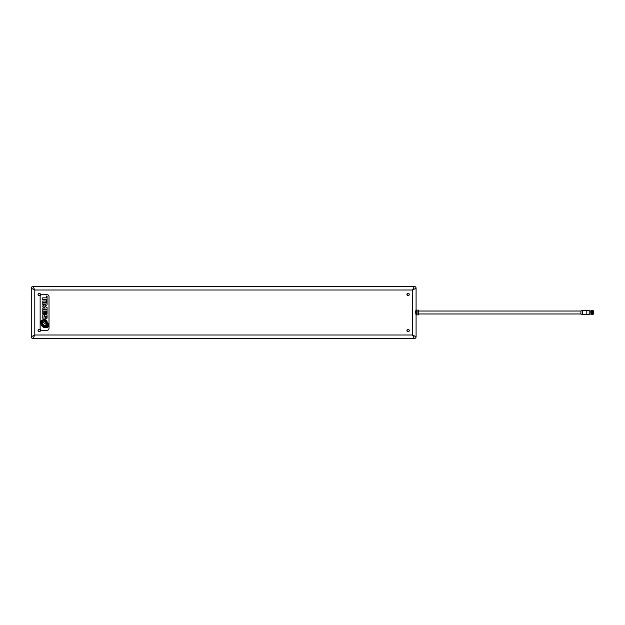 <?xml version="1.0" encoding="UTF-8"?>
<svg xmlns="http://www.w3.org/2000/svg" width="625" height="625" viewBox="0 0 625 625"><rect width="100%" height="100%" fill="white"/><g stroke="black" fill="none" stroke-linecap="round" stroke-linejoin="round"><path stroke-width="0.94" d="M39.242 329.375C37.719 330.164 37.719 330.953 39.242 331.742C40.773 330.953 40.773 330.164 39.242 329.375A1.188 1.188 0 0 0 38.055 330.555A1.188 1.188 0 0 0 39.242 331.742A1.188 1.188 0 0 0 40.43 330.555A1.188 1.188 0 0 0 39.242 329.375L38.789 329.461M408.086 293.258A1.188 1.188 0 0 0 406.906 294.445A1.188 1.188 0 0 0 408.086 295.625A1.188 1.188 0 0 0 409.273 294.445A1.188 1.188 0 0 0 408.086 293.258L408.75 293.461M407.859 293.281L406.93 294.672M406.992 294.898L407.633 295.539M407.859 295.602L409.07 295.102M408.086 329.375A1.188 1.188 0 0 0 406.906 330.555A1.188 1.188 0 0 0 408.086 331.742A1.188 1.188 0 0 0 409.273 330.555A1.188 1.188 0 0 0 408.086 329.375L408.75 329.57M407.43 329.57L406.93 330.789M406.992 331.008L407.633 331.648M39.898 293.461L39.242 293.258A1.188 1.188 0 0 0 38.055 294.445A1.188 1.188 0 0 0 39.242 295.625A1.188 1.188 0 0 0 40.43 294.445A1.188 1.188 0 0 0 39.242 293.258L38.789 293.352M39.242 293.258C37.719 294.047 37.719 294.836 39.242 295.625M416.078 288.227L412.531 290L34.805 290L33.023 286.453L414.305 286.453A1.773 1.773 0 0 1 416.078 288.227L416.078 309.555L415.609 311.906L416.078 315.445L416.078 336.773A1.773 1.773 0 0 1 414.305 338.547L33.023 338.547A1.773 1.773 0 0 1 31.25 336.773L31.25 288.227L34.805 290L34.805 335L33.023 338.547M418.453 313.094L418.453 310.133L416.672 310.133L416.117 313.094L418.453 313.094L418.453 314.867L416.672 314.867A0.594 0.594 0 0 0 416.078 315.461M414.305 338.547L412.531 335L416.078 336.773M31.25 336.773L34.805 335L412.531 335L412.531 290L414.305 286.453M415.609 313.094L416.117 313.094L416.672 314.852A0.594 0.586 0 0 0 416.078 315.445M39.477 295.602L40.227 295.102M40.336 294.898L40.078 293.609M408.32 331.719L409.07 331.219M409.25 294.211L408.93 293.609M33.023 286.453A1.773 1.773 0 0 0 31.25 288.227A1.773 1.773 0 0 1 33.023 286.453M416.672 310.148A0.594 0.586 -0 0 1 416.078 309.555M416.672 310.133A0.594 0.594 0 0 1 416.078 309.539A0.594 0.594 0 0 0 416.672 310.133M418.453 311.023L580.891 311.023L580.891 313.977L582.352 314.516L586.812 314.516M580.891 311.023L582.352 310.484L582.352 314.516M586.812 312.258L586.812 310.43L589.18 310.43L589.18 314.57L586.812 314.57L586.812 312.258M593.102 311.133L593.102 312.312C593.031 310.352 592.961 310.484 592.898 312.688C592.828 314.648 592.758 314.516 592.688 312.312C592.617 310.352 592.547 310.484 592.477 312.688C592.406 314.648 592.336 314.516 592.266 312.312C592.195 310.352 592.133 310.484 592.062 312.688C591.992 314.648 591.922 314.516 591.852 312.312C591.781 310.352 591.711 310.484 591.641 312.688C591.57 314.648 591.5 314.516 591.43 312.312C591.367 310.352 591.297 310.484 591.227 312.688C591.156 314.648 591.086 314.516 591.016 312.312C590.945 310.398 590.883 310.461 590.812 312.5M592.68 311.133L592.953 314.359L593.133 310.688M593.234 312.688C593.164 314.648 593.094 314.516 593.023 312.312C592.953 310.352 592.883 310.484 592.812 312.688C592.742 314.648 592.68 314.516 592.609 312.312C592.539 310.352 592.469 310.484 592.398 312.688C592.328 314.648 592.258 314.516 592.188 312.312C592.117 310.352 592.047 310.484 591.977 312.688C591.914 314.648 591.844 314.516 591.773 312.312C591.703 310.352 591.633 310.484 591.562 312.688C591.492 314.648 591.422 314.516 591.352 312.312C591.281 310.352 591.211 310.484 591.148 312.688C591.078 314.648 591.008 314.516 590.938 312.312L590.953 313.82M593.039 313.867L592.57 314.359L592.359 310.641L592.773 310.641M591.953 310.633L592.531 314.359L591.953 310.625L592.117 314.359L591.531 310.625L591.547 314.125M592.094 310.875L592.023 311.672M591.539 314.125L591.477 310.633M592.984 314.359L593.141 310.641M591.195 313.328L591.32 314.375M589.18 310.914L590.789 310.914L591.125 314.125M593.68 310.914L593.68 314.086L593.297 310.914M590.984 311.672L591.266 314.359M591.086 310.766L591.023 312.133M46.023 317.281L45.773 318.875L46.219 318.875A1.117 1.117 0 0 0 47.07 317.922L47.07 315.32A1.195 1.195 0 0 0 46.219 314.281L45.422 314.281A0.977 0.977 0 0 0 44.797 315.07L43.977 317.422L44.258 314.281L43.625 314.281A1.039 1.039 0 0 0 42.789 315.32L42.789 318.078A1.125 1.125 0 0 0 43.711 319.039L44.484 319.039A0.844 0.844 0 0 0 45.219 318.359L45.523 316.117L46.219 316.117L46.023 317.281M47.234 330.258A1.773 1.773 0 0 0 49.008 328.484L49.008 296.516A1.773 1.773 0 0 0 47.234 294.742L41.906 294.742A1.773 1.773 0 0 0 40.133 296.516L40.133 328.484A1.773 1.773 0 0 0 41.906 330.258L47.234 330.258M46.219 295.922L46.219 297.852L42.766 297.852L42.766 299.461L46.219 299.461L46.219 302.039A3.992 3.992 0 0 0 45.898 301.227A0.43 0.43 0 0 0 45.516 301L42.789 301L42.789 302.562L47.07 302.562L47.07 296.492L46.219 295.922M44.484 319.195L44.484 321.391L45.422 321.945L45.422 319.844L44.484 319.195M47.312 322.719C47.969 325.492 46.953 326.344 44.258 325.273C42.047 324.477 40.773 319.586 44.164 320.062C40 319.086 41.562 325.383 44.398 326.039C47.477 326.836 48.445 325.727 47.312 322.719M47.07 303.008L42.789 303.008L42.789 304.5L45.266 304.5L42.789 305.883L42.789 306.594L45.219 308.055L42.789 308.055L42.789 309.484L47.07 309.484L47.07 307.609L44.797 306.242L47.07 304.859L47.07 303.008M44.164 319.844C40.75 319.672 39.828 321.367 41.391 324.914C42.82 329.352 51.422 328.414 47.844 323.188C50.508 327.805 43.234 328.422 41.922 324.57C40.461 321.594 41.211 320.023 44.164 319.844M45.422 311.492L46.219 311.492L46.219 314.047L47.07 314.047L47.07 309.938L42.789 309.938L42.789 314.047L43.797 314.047L43.797 311.492L44.484 311.492L44.484 313.797L45.422 313.797L45.422 311.492M46.219 320.43L46.219 323.961A1.961 1.961 0 0 0 45.773 322.719A2.617 2.617 0 0 0 45.523 322.453L42.789 320.578L42.789 322.109L47.07 325.047L47.07 321.008L46.219 320.43M418.453 311.906L415.609 311.906M582.352 310.484L586.812 310.484M590.789 314.086L589.18 314.086M418.453 313.977L580.891 313.977"/></g></svg>
